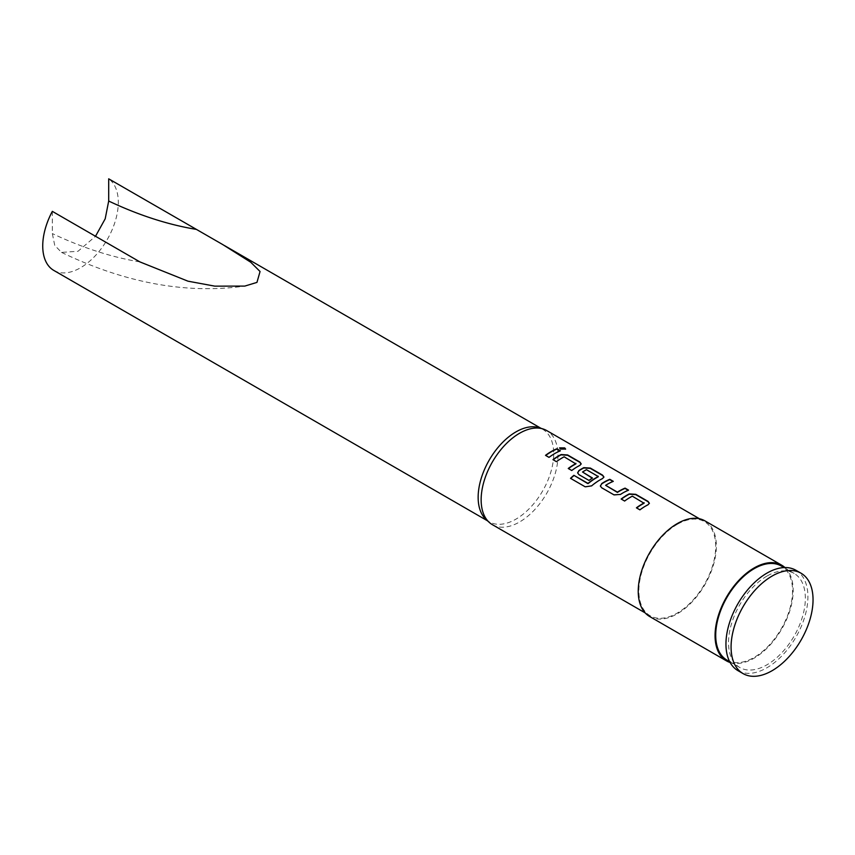 <?xml version="1.0" encoding="UTF-8"?>
<svg xmlns="http://www.w3.org/2000/svg" width="855" height="855" viewBox="0 0 855 855"><rect width="100%" height="100%" fill="white"/><g stroke="black" fill="none" stroke-linecap="round" stroke-linejoin="round"><path stroke-width="0.64" stroke-dasharray="4.28 3.21" d="M559.598 448.02L560.452 449.388L565.54 449.228M644.072 503.264L632.305 496.466A53.972 31.165 120 0 0 630.359 497.535A53.972 31.165 120 0 0 624.684 501.297L624.642 501.03M649.351 503.403L648.026 505.049A53.972 31.165 120 0 0 645.621 506.342A53.972 31.165 120 0 0 639.946 510.114L639.914 509.837M621.371 499.138A53.972 31.165 120 0 0 621.19 499.277L624.684 501.297M612.96 481.472L613.259 481.643A53.972 31.165 120 0 0 607.627 484.411A53.972 31.165 120 0 0 605.639 485.619L605.629 485.33M628.222 490.278L628.532 490.46A53.972 31.165 120 0 0 622.9 493.228A53.972 31.165 120 0 0 620.441 494.735L620.431 494.447M598.244 476.801L586.466 470.004A53.972 31.165 120 0 0 584.521 471.073A53.972 31.165 120 0 0 582.533 472.281L582.522 471.992M603.908 477.165L602.583 478.8A53.972 31.165 120 0 0 600.178 480.104A53.972 31.165 120 0 0 591.66 486.132L591.596 485.875M577.638 472.997L578.995 474.92L588.988 480.435M592.237 478.159L592.472 478.298A53.972 31.165 120 0 0 589.02 480.713M575.896 463.902L564.129 457.104A53.972 31.165 120 0 0 562.184 458.173A53.972 31.165 120 0 0 556.509 461.935L556.466 461.668M581.176 464.041L579.85 465.686A53.972 31.165 120 0 0 577.446 466.98A53.972 31.165 120 0 0 571.771 470.752L571.739 470.485M553.196 459.776A53.972 31.165 120 0 0 553.014 459.915L556.509 461.935M560.046 450.927L560.356 451.098A53.972 31.165 120 0 0 554.724 453.866A53.972 31.165 120 0 0 549.049 457.628L549.017 457.361M649.672 616.53A55.233 31.892 120 0 0 677.288 613.794A55.233 31.892 120 0 0 713.38 565.123A55.233 31.892 120 0 0 704.905 520.855M730.117 662.497A55.233 31.892 120 0 0 754.131 658.158A55.233 31.892 120 0 0 789.218 612.597A55.233 31.892 120 0 0 784.943 567.549M737.961 670.641A57.958 33.463 120 0 0 766.935 667.766A57.958 33.463 120 0 0 804.801 616.701A57.958 33.463 120 0 0 795.909 570.264M726.964 660.113A54.335 31.368 120 0 0 754.131 657.42A54.335 31.368 120 0 0 789.625 609.54A54.335 31.368 120 0 0 781.299 565.999M766.935 576.088A54.335 31.368 120 0 0 731.442 623.968A54.335 31.368 120 0 0 739.767 667.499A54.335 31.368 120 0 0 766.935 664.816A54.335 31.368 120 0 0 802.428 616.936A54.335 31.368 120 0 0 794.103 573.395A54.335 31.368 120 0 0 766.935 576.088M492.395 524.681A54.335 31.368 120 0 0 519.562 521.988A54.335 31.368 120 0 0 555.055 474.119A54.335 31.368 120 0 0 546.73 430.578M677.288 524.329A54.335 31.368 120 0 0 641.795 572.209A54.335 31.368 120 0 0 650.121 615.75A54.335 31.368 120 0 0 677.288 613.056A54.335 31.368 120 0 0 712.781 565.176A54.335 31.368 120 0 0 704.456 521.635A54.335 31.368 120 0 0 677.288 524.329M486.1 519.519A53.427 30.844 120 0 0 489.22 521.807A53.427 30.844 120 0 0 515.928 519.156A53.427 30.844 120 0 0 550.834 472.078A53.427 30.844 120 0 0 542.647 429.263A53.427 30.844 120 0 0 539.099 427.703M53.801 270.415A53.427 30.844 120 0 0 80.509 267.775A53.427 30.844 120 0 0 114.998 222.065A53.427 30.844 120 0 0 108.692 178.823M52.337 211.356L52.337 233.575L54.731 245.364L61.539 252.407L78.019 251.274L95.514 236.279M545.554 455.608L549.049 457.628M568.276 468.732L571.771 470.752M570.584 478.565L585.194 486.805M585.269 487.04L591.66 486.132M600.36 486.11L601.728 488.045L613.922 494.831M613.965 495.109L620.441 494.735M636.451 508.094L639.946 510.114M139.91 261.908A503.488 290.689 60 0 1 52.337 233.575M729.689 661.685L739.767 667.499M645.14 612.875L650.121 615.75M699.476 518.761L704.456 521.635M487.542 520.834L489.22 521.807M222.834 244.626L224.502 245.588M540.969 428.302L542.647 429.263M784.014 567.57L794.103 573.395M61.539 252.396C125.236 283.048 186.315 294.28 244.765 286.094"/><path stroke-width="1.28" d="M565.54 449.228L564.621 448.234L559.598 448.02M560.506 449.078L565.615 449.067L564.695 447.902L559.598 447.849L560.506 449.078M649.351 503.403L647.994 501.693L635.757 494.628L629.269 494.211A53.972 31.165 120 0 0 626.865 495.515A53.972 31.165 120 0 0 621.371 499.138M644.082 502.708L644.082 502.954A54.335 31.368 120 0 0 642.126 504.033A54.335 31.368 120 0 0 636.419 507.817L639.914 509.837A54.335 31.368 120 0 1 645.621 506.053A54.335 31.368 120 0 1 648.047 504.739L649.383 503.253L648.026 501.383L635.789 494.318L629.28 493.901A54.335 31.368 120 0 0 626.865 495.216A54.335 31.368 120 0 0 621.147 499.01L624.642 501.03A54.335 31.368 120 0 1 630.359 497.236A54.335 31.368 120 0 1 632.315 496.167L644.072 503.264A53.972 31.165 120 0 0 642.126 504.322A53.972 31.165 120 0 0 636.644 507.956M612.96 481.472L609.765 479.623A53.972 31.165 120 0 0 604.132 482.391A53.972 31.165 120 0 0 601.685 483.898L600.338 485.982L601.685 487.767L613.922 494.831L620.431 494.447A54.335 31.368 120 0 1 622.9 492.929A54.335 31.368 120 0 1 628.564 490.139L625.069 488.12A54.335 31.368 120 0 0 619.405 490.909A54.335 31.368 120 0 0 617.395 492.127L605.629 485.33A54.335 31.368 120 0 1 607.627 484.112A54.335 31.368 120 0 1 613.302 481.333L609.807 479.313A54.335 31.368 120 0 0 604.132 482.092A54.335 31.368 120 0 0 601.664 483.609M628.222 490.278L625.026 488.44A53.972 31.165 120 0 0 619.405 491.208A53.972 31.165 120 0 0 617.417 492.416L617.395 492.127M603.908 477.165L602.54 475.455L590.303 468.39L583.815 467.974A53.972 31.165 120 0 0 581.411 469.267A53.972 31.165 120 0 0 578.963 470.784L577.638 472.997M598.254 476.246L598.244 476.801A53.972 31.165 120 0 0 596.298 477.87A53.972 31.165 120 0 0 588.229 483.513L573.876 475.327A54.335 31.368 120 0 0 570.509 478.33L585.194 486.805L591.596 485.875A54.335 31.368 120 0 1 600.178 479.805A54.335 31.368 120 0 1 602.593 478.501L603.929 477.005L602.572 475.134L590.345 468.07L583.837 467.664A54.335 31.368 120 0 0 581.411 468.978A54.335 31.368 120 0 0 578.942 470.496L577.617 472.868L578.963 474.653L588.988 480.435A54.335 31.368 120 0 1 592.462 478.009L582.522 471.992A54.335 31.368 120 0 1 584.521 470.774A54.335 31.368 120 0 1 586.487 469.705L598.254 476.502A54.335 31.368 120 0 0 596.298 477.571A54.335 31.368 120 0 0 588.176 483.257M592.237 478.159L582.522 471.992M581.176 464.041L579.818 462.331L567.581 455.266L561.094 454.849A53.972 31.165 120 0 0 558.689 456.153A53.972 31.165 120 0 0 553.196 459.776M575.907 463.346L575.907 463.602A54.335 31.368 120 0 0 573.951 464.671A54.335 31.368 120 0 0 568.244 468.465L571.739 470.485A54.335 31.368 120 0 1 577.446 466.691A54.335 31.368 120 0 1 579.872 465.377L581.208 463.891L579.85 462.021L567.613 454.956L561.104 454.55A54.335 31.368 120 0 0 558.689 455.854A54.335 31.368 120 0 0 552.971 459.648L556.466 461.668A54.335 31.368 120 0 1 562.184 457.874A54.335 31.368 120 0 1 564.14 456.805L575.896 463.902A53.972 31.165 120 0 0 573.951 464.97A53.972 31.165 120 0 0 568.468 468.593M560.046 450.927L556.861 449.078A53.972 31.165 120 0 0 551.229 451.846A53.972 31.165 120 0 0 545.736 455.469M784.943 567.549A55.233 31.892 120 0 0 781.748 565.219L704.905 520.855A55.233 31.892 120 0 0 677.288 523.591A55.233 31.892 120 0 0 641.207 572.273A55.233 31.892 120 0 0 649.672 616.53L726.504 660.894A55.233 31.892 120 0 0 730.117 662.497M781.748 565.219A55.233 31.892 120 0 0 754.131 567.955A55.233 31.892 120 0 0 718.04 616.626A55.233 31.892 120 0 0 726.504 660.894M801.039 573.213L795.909 570.264A57.958 33.463 120 0 0 766.935 573.128A57.958 33.463 120 0 0 729.069 624.203A57.958 33.463 120 0 0 737.961 670.641L743.081 673.601A57.958 33.463 120 0 0 772.054 670.726A57.958 33.463 120 0 0 809.92 619.661A57.958 33.463 120 0 0 801.039 573.213A57.958 33.463 120 0 0 772.054 576.088A57.958 33.463 120 0 0 734.199 627.153A57.958 33.463 120 0 0 743.081 673.601M784.014 567.57L781.299 565.999A54.335 31.368 120 0 0 754.131 568.693A54.335 31.368 120 0 0 718.638 616.573A54.335 31.368 120 0 0 726.964 660.113L729.689 661.685M699.476 518.761L546.73 430.578A54.335 31.368 120 0 0 543.128 428.986A54.335 31.368 120 0 0 519.562 433.271A54.335 31.368 120 0 0 485.052 478.052A54.335 31.368 120 0 0 489.22 522.362A54.335 31.368 120 0 0 492.395 524.681L645.14 612.875M554.724 453.567A54.335 31.368 120 0 0 549.017 457.361L545.511 455.341A54.335 31.368 120 0 1 551.229 451.547A54.335 31.368 120 0 1 556.894 448.768L560.388 450.777A54.335 31.368 120 0 0 554.724 453.567M543.128 428.986L539.099 427.703A53.427 30.844 120 0 0 515.928 431.914A53.427 30.844 120 0 0 481.996 475.946A53.427 30.844 120 0 0 486.1 519.519L489.22 522.362M95.514 236.279L105.197 218.805L108.692 201.043L108.692 178.823L222.834 244.626L250.718 262.218L260.059 271.505L256.96 282.396L244.765 286.094L214.797 286.147L187.961 281.177L139.91 261.908L52.337 211.356A53.427 30.844 120 0 0 53.801 270.415L487.542 520.834M617.417 492.416L605.629 485.33M587.77 483.567L573.876 475.327M573.94 475.583A53.972 31.165 120 0 0 570.713 478.447M601.685 483.898L600.36 486.11M196.265 229.375A503.488 290.689 60 0 1 108.692 201.043M224.502 245.588L540.969 428.302"/></g></svg>
